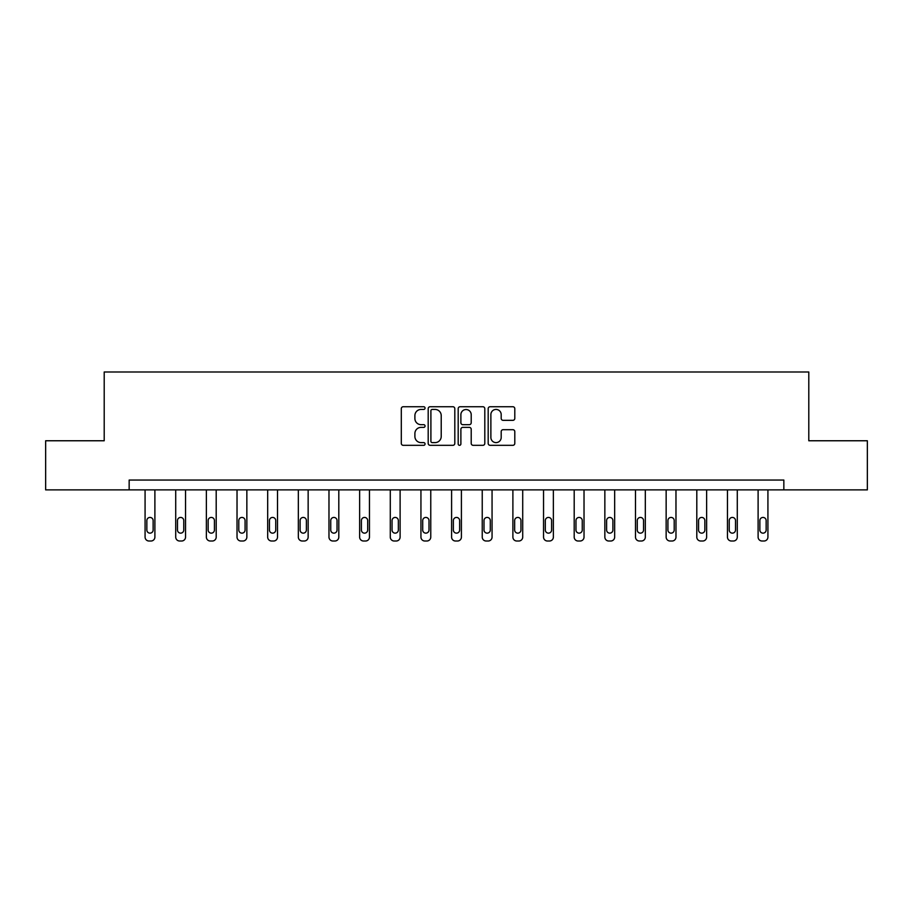 <?xml version="1.0" encoding="UTF-8"?>
<svg xmlns="http://www.w3.org/2000/svg" width="913" height="913" viewBox="0 0 913 913"><rect width="100%" height="100%" fill="white"/><g stroke="black" fill="none" stroke-linecap="round" stroke-linejoin="round"><path stroke-width="1.37" d="M425.059 408.088A1.347 1.347 0 0 0 423.712 406.742L403.226 406.742A1.929 1.929 0 0 0 401.298 408.67L401.298 443.387A1.929 1.929 0 0 0 403.226 445.316L423.712 445.316A1.347 1.347 0 0 0 425.059 443.958A1.347 1.347 0 0 0 423.712 442.611L421.064 442.611A6.174 6.174 0 0 1 414.89 436.437L414.89 433.549A6.174 6.174 0 0 1 421.064 427.375L423.712 427.375A1.347 1.347 0 0 0 425.059 426.029A1.347 1.347 0 0 0 423.712 424.671L421.064 424.671A6.174 6.174 0 0 1 414.89 418.508L414.89 415.609A6.174 6.174 0 0 1 421.064 409.435L423.712 409.435A1.347 1.347 0 0 0 425.059 408.088M512.866 420.334A1.929 1.929 0 0 0 514.795 418.405L514.795 408.67A1.929 1.929 0 0 0 512.866 406.742L490.11 406.742A1.929 1.929 0 0 0 488.181 408.67L488.181 443.387A1.929 1.929 0 0 0 490.11 445.316L512.866 445.316A1.929 1.929 0 0 0 514.795 443.387L514.795 431.621A1.929 1.929 0 0 0 512.866 429.692L503.12 429.692A1.929 1.929 0 0 0 501.191 431.621L501.191 437.453A5.158 5.158 0 0 1 496.033 442.611A5.158 5.158 0 0 1 490.874 437.453L490.874 414.593A5.158 5.158 0 0 1 496.033 409.435A5.158 5.158 0 0 1 501.191 414.593L501.191 418.405A1.929 1.929 0 0 0 503.12 420.334L512.866 420.334M129.155 489.882L45.65 489.882L45.65 440.762L104.208 440.762L104.208 371.99L808.792 371.99L808.792 440.762L867.35 440.762L867.35 489.882L783.845 489.882L783.845 480.055L129.155 480.055L129.155 489.882L783.845 489.882M454.811 408.67A1.929 1.929 0 0 0 452.882 406.742L430.126 406.742A1.929 1.929 0 0 0 428.197 408.67L428.197 443.387A1.929 1.929 0 0 0 430.126 445.316L452.882 445.316A1.929 1.929 0 0 0 454.811 443.387L454.811 408.67M460.118 406.742L482.874 406.742A1.929 1.929 0 0 1 484.803 408.67L484.803 443.387A1.929 1.929 0 0 1 482.874 445.316L473.139 445.316A1.929 1.929 0 0 1 471.211 443.387L471.211 429.304A1.929 1.929 0 0 0 469.282 427.375L462.811 427.375A1.929 1.929 0 0 0 460.882 429.304L460.882 443.958A1.347 1.347 0 0 1 459.536 445.316A1.347 1.347 0 0 1 458.189 443.958L458.189 408.67A1.929 1.929 0 0 1 460.118 406.742M432.248 409.435A1.347 1.347 0 0 0 430.902 410.793L430.902 441.264A1.347 1.347 0 0 0 432.248 442.611L435.045 442.611A6.174 6.174 0 0 0 441.219 436.437L441.219 415.609A6.174 6.174 0 0 0 435.045 409.435L432.248 409.435M471.211 414.696A5.158 5.158 0 0 0 466.052 409.538A5.158 5.158 0 0 0 460.882 414.696L460.882 422.742A1.929 1.929 0 0 0 462.811 424.671L469.282 424.671A1.929 1.929 0 0 0 471.211 422.742L471.211 414.696M154.89 489.882L154.89 537.084A3.926 3.926 0 0 1 150.965 541.01L149.002 541.01A3.926 3.926 0 0 1 145.076 537.084L145.076 489.882M153.133 530.008L153.133 520.57A3.138 3.138 0 0 0 149.983 517.431A3.138 3.138 0 0 0 146.845 520.57L146.845 530.008A3.138 3.138 0 0 0 149.983 533.146A3.138 3.138 0 0 0 153.133 530.008M185.544 489.882L185.544 537.084A3.926 3.926 0 0 1 181.619 541.01L179.656 541.01A3.926 3.926 0 0 1 175.718 537.084L175.718 489.882M183.775 530.008L183.775 520.57A3.138 3.138 0 0 0 180.637 517.431A3.138 3.138 0 0 0 177.487 520.57L177.487 530.008A3.138 3.138 0 0 0 180.637 533.146A3.138 3.138 0 0 0 183.775 530.008M216.198 489.882L216.198 537.084A3.926 3.926 0 0 1 212.273 541.01L210.31 541.01A3.926 3.926 0 0 1 206.372 537.084L206.372 489.882M214.429 530.008L214.429 520.57A3.138 3.138 0 0 0 211.291 517.431A3.138 3.138 0 0 0 208.141 520.57L208.141 530.008A3.138 3.138 0 0 0 211.291 533.146A3.138 3.138 0 0 0 214.429 530.008M246.852 489.882L246.852 537.084A3.926 3.926 0 0 1 242.926 541.01L240.952 541.01A3.926 3.926 0 0 1 237.026 537.084L237.026 489.882M245.083 530.008L245.083 520.57A3.138 3.138 0 0 0 241.934 517.431A3.138 3.138 0 0 0 238.795 520.57L238.795 530.008A3.138 3.138 0 0 0 241.934 533.146A3.138 3.138 0 0 0 245.083 530.008M277.506 489.882L277.506 537.084A3.926 3.926 0 0 1 273.569 541.01L271.606 541.01A3.926 3.926 0 0 1 267.68 537.084L267.68 489.882M275.737 530.008L275.737 520.57A3.138 3.138 0 0 0 272.588 517.431A3.138 3.138 0 0 0 269.449 520.57L269.449 530.008A3.138 3.138 0 0 0 272.588 533.146A3.138 3.138 0 0 0 275.737 530.008M308.149 489.882L308.149 537.084A3.926 3.926 0 0 1 304.223 541.01L302.26 541.01A3.926 3.926 0 0 1 298.334 537.084L298.334 489.882M306.38 530.008L306.38 520.57A3.138 3.138 0 0 0 303.242 517.431A3.138 3.138 0 0 0 300.103 520.57L300.103 530.008A3.138 3.138 0 0 0 303.242 533.146A3.138 3.138 0 0 0 306.38 530.008M338.803 489.882L338.803 537.084A3.926 3.926 0 0 1 334.877 541.01L332.914 541.01A3.926 3.926 0 0 1 328.977 537.084L328.977 489.882M337.034 530.008L337.034 520.57A3.138 3.138 0 0 0 333.896 517.431A3.138 3.138 0 0 0 330.746 520.57L330.746 530.008A3.138 3.138 0 0 0 333.896 533.146A3.138 3.138 0 0 0 337.034 530.008M369.457 489.882L369.457 537.084A3.926 3.926 0 0 1 365.531 541.01L363.568 541.01A3.926 3.926 0 0 1 359.631 537.084L359.631 489.882M367.688 530.008L367.688 520.57A3.138 3.138 0 0 0 364.549 517.431A3.138 3.138 0 0 0 361.4 520.57L361.4 530.008A3.138 3.138 0 0 0 364.549 533.146A3.138 3.138 0 0 0 367.688 530.008M400.111 489.882L400.111 537.084A3.926 3.926 0 0 1 396.174 541.01L394.211 541.01A3.926 3.926 0 0 1 390.285 537.084L390.285 489.882M398.342 530.008L398.342 520.57A3.138 3.138 0 0 0 395.192 517.431A3.138 3.138 0 0 0 392.054 520.57L392.054 530.008A3.138 3.138 0 0 0 395.192 533.146A3.138 3.138 0 0 0 398.342 530.008M430.765 489.882L430.765 537.084A3.926 3.926 0 0 1 426.828 541.01L424.865 541.01A3.926 3.926 0 0 1 420.939 537.084L420.939 489.882M428.996 530.008L428.996 520.57A3.138 3.138 0 0 0 425.846 517.431A3.138 3.138 0 0 0 422.708 520.57L422.708 530.008A3.138 3.138 0 0 0 425.846 533.146A3.138 3.138 0 0 0 428.996 530.008M461.407 489.882L461.407 537.084A3.926 3.926 0 0 1 457.481 541.01L455.519 541.01A3.926 3.926 0 0 1 451.593 537.084L451.593 489.882M459.638 530.008L459.638 520.57A3.138 3.138 0 0 0 456.5 517.431A3.138 3.138 0 0 0 453.362 520.57L453.362 530.008A3.138 3.138 0 0 0 456.5 533.146A3.138 3.138 0 0 0 459.638 530.008M492.061 489.882L492.061 537.084A3.926 3.926 0 0 1 488.135 541.01L486.173 541.01A3.926 3.926 0 0 1 482.235 537.084L482.235 489.882M490.292 530.008L490.292 520.57A3.138 3.138 0 0 0 487.154 517.431A3.138 3.138 0 0 0 484.004 520.57L484.004 530.008A3.138 3.138 0 0 0 487.154 533.146A3.138 3.138 0 0 0 490.292 530.008M522.715 489.882L522.715 537.084A3.926 3.926 0 0 1 518.789 541.01L516.826 541.01A3.926 3.926 0 0 1 512.889 537.084L512.889 489.882M520.946 530.008L520.946 520.57A3.138 3.138 0 0 0 517.808 517.431A3.138 3.138 0 0 0 514.658 520.57L514.658 530.008A3.138 3.138 0 0 0 517.808 533.146A3.138 3.138 0 0 0 520.946 530.008M553.369 489.882L553.369 537.084A3.926 3.926 0 0 1 549.432 541.01L547.469 541.01A3.926 3.926 0 0 1 543.543 537.084L543.543 489.882M551.6 530.008L551.6 520.57A3.138 3.138 0 0 0 548.451 517.431A3.138 3.138 0 0 0 545.312 520.57L545.312 530.008A3.138 3.138 0 0 0 548.451 533.146A3.138 3.138 0 0 0 551.6 530.008M584.023 489.882L584.023 537.084A3.926 3.926 0 0 1 580.086 541.01L578.123 541.01A3.926 3.926 0 0 1 574.197 537.084L574.197 489.882M582.254 530.008L582.254 520.57A3.138 3.138 0 0 0 579.104 517.431A3.138 3.138 0 0 0 575.966 520.57L575.966 530.008A3.138 3.138 0 0 0 579.104 533.146A3.138 3.138 0 0 0 582.254 530.008M614.666 489.882L614.666 537.084A3.926 3.926 0 0 1 610.74 541.01L608.777 541.01A3.926 3.926 0 0 1 604.851 537.084L604.851 489.882M612.897 530.008L612.897 520.57A3.138 3.138 0 0 0 609.758 517.431A3.138 3.138 0 0 0 606.62 520.57L606.62 530.008A3.138 3.138 0 0 0 609.758 533.146A3.138 3.138 0 0 0 612.897 530.008M645.32 489.882L645.32 537.084A3.926 3.926 0 0 1 641.394 541.01L639.431 541.01A3.926 3.926 0 0 1 635.494 537.084L635.494 489.882M643.551 530.008L643.551 520.57A3.138 3.138 0 0 0 640.412 517.431A3.138 3.138 0 0 0 637.263 520.57L637.263 530.008A3.138 3.138 0 0 0 640.412 533.146A3.138 3.138 0 0 0 643.551 530.008M675.974 489.882L675.974 537.084A3.926 3.926 0 0 1 672.048 541.01L670.074 541.01A3.926 3.926 0 0 1 666.148 537.084L666.148 489.882M674.205 530.008L674.205 520.57A3.138 3.138 0 0 0 671.066 517.431A3.138 3.138 0 0 0 667.917 520.57L667.917 530.008A3.138 3.138 0 0 0 671.066 533.146A3.138 3.138 0 0 0 674.205 530.008M706.628 489.882L706.628 537.084A3.926 3.926 0 0 1 702.69 541.01L700.728 541.01A3.926 3.926 0 0 1 696.802 537.084L696.802 489.882M704.859 530.008L704.859 520.57A3.138 3.138 0 0 0 701.709 517.431A3.138 3.138 0 0 0 698.571 520.57L698.571 530.008A3.138 3.138 0 0 0 701.709 533.146A3.138 3.138 0 0 0 704.859 530.008M737.282 489.882L737.282 537.084A3.926 3.926 0 0 1 733.344 541.01L731.381 541.01A3.926 3.926 0 0 1 727.456 537.084L727.456 489.882M735.513 530.008L735.513 520.57A3.138 3.138 0 0 0 732.363 517.431A3.138 3.138 0 0 0 729.225 520.57L729.225 530.008A3.138 3.138 0 0 0 732.363 533.146A3.138 3.138 0 0 0 735.513 530.008M767.924 489.882L767.924 537.084A3.926 3.926 0 0 1 763.998 541.01L762.035 541.01A3.926 3.926 0 0 1 758.11 537.084L758.11 489.882M766.155 530.008L766.155 520.57A3.138 3.138 0 0 0 763.017 517.431A3.138 3.138 0 0 0 759.867 520.57L759.867 530.008A3.138 3.138 0 0 0 763.017 533.146A3.138 3.138 0 0 0 766.155 530.008"/></g></svg>
